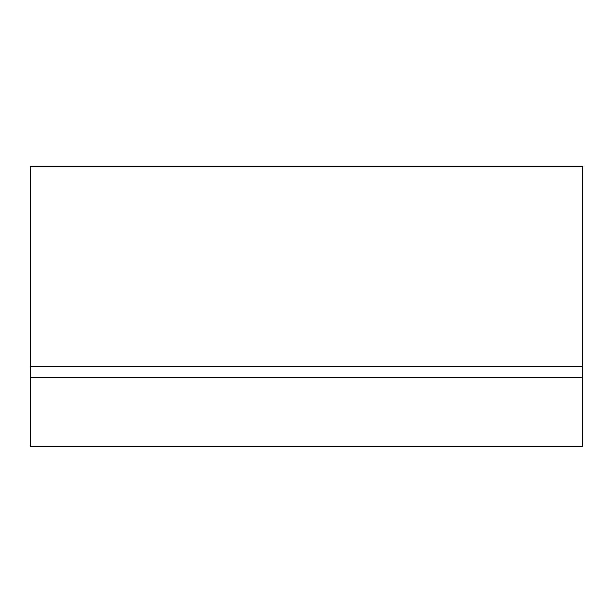 <?xml version="1.0" encoding="UTF-8"?>
<svg xmlns="http://www.w3.org/2000/svg" width="613" height="613" viewBox="0 0 613 613"><rect width="100%" height="100%" fill="white"/><g stroke="black" fill="none" stroke-linecap="round" stroke-linejoin="round"><path stroke-width="0.92" d="M582.35 366.467L582.35 377.777L30.65 377.777L30.65 166.575L582.35 166.575L582.35 366.467L30.65 366.467M30.65 377.777L30.65 446.425L582.35 446.425L582.35 377.777"/></g></svg>
